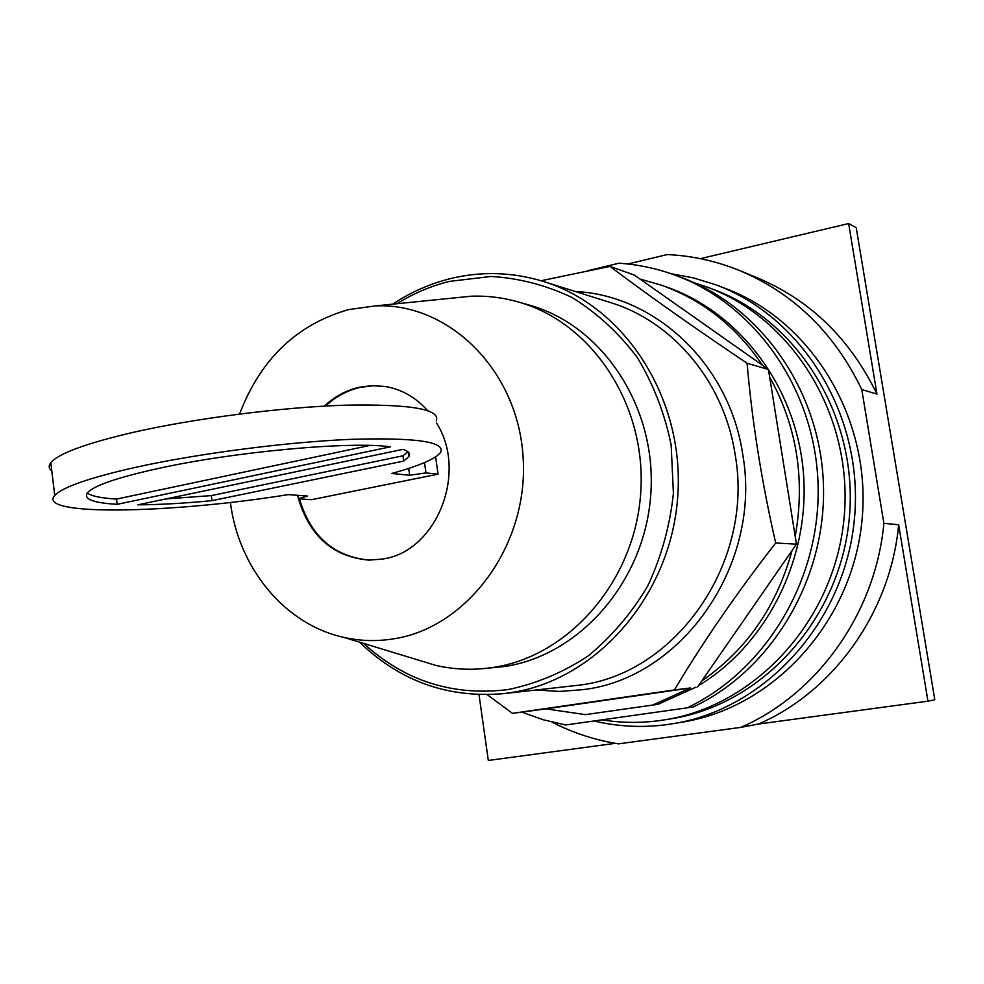 <?xml version="1.0" encoding="UTF-8"?>
<svg xmlns="http://www.w3.org/2000/svg" width="984" height="984" viewBox="0 0 984 984"><rect width="100%" height="100%" fill="white"/><g stroke="black" fill="none" stroke-linecap="round" stroke-linejoin="round"><path stroke-width="1.48" d="M700.411 258.657L848.639 223.54L876.965 394.129C849.979 338.471 809.709 299.542 756.143 277.328L740.915 271.08M758.504 724.027C833.399 691.74 890.545 612.454 898.663 524.755L927.961 701.174L758.504 724.027L740.78 727.385C817.175 694.384 875.576 613.18 883.89 523.316L861.775 389.541L876.965 394.129M615.308 743.338L488.322 760.46L478.999 694.63M927.961 701.174L934.8 699.759L856.228 227.722L848.639 223.54M861.775 389.541C834.235 332.555 793.153 292.752 738.529 270.108C715.38 260.858 691.592 255.68 667.189 254.573L627.841 264.007M898.663 524.755L883.89 523.316M552.036 722.133C572.934 732.908 595.074 740.14 618.456 743.855L740.78 727.385M717.508 285.471L724.384 288.078C810.976 319.665 871.959 418.52 862.021 520.106C852.562 621.728 773.977 707.311 682.957 722.022L667.373 724.568C642.503 727.889 618.075 726.696 594.102 720.989M671.014 273.7L693.449 277.894L715.417 284.671C802.833 316.553 864.444 416.552 854.383 519.343C844.813 622.196 765.392 708.788 673.523 723.634M708.222 287.5L712.244 289.001C798.307 319.788 859.118 417.917 849.229 518.863C839.844 619.846 761.554 704.765 671.223 718.787L660.19 720.522C640.645 723.191 621.285 722.969 602.11 719.857M694.532 282.875L706.192 286.738C792.784 317.721 854.014 416.601 844.038 518.347C834.58 620.141 755.749 705.712 664.852 719.821M407.843 451.693L402.973 455.789L211.326 495.604L166.136 498.9M369.787 445.457L116.53 499.085C101.168 498.15 91.414 496.12 87.293 493.009M298.337 498.79L307.34 496.01L288.201 494.62C171.105 513.463 35.793 516.416 54.735 495.432C62.496 487.068 90.011 477.572 137.268 466.969C199.445 453.341 287.008 442.05 350.316 439.368C415.309 437.388 445.444 441.668 440.697 452.234C436.047 458.679 419.713 465.752 391.73 473.476L409.651 475.247L425.961 472.91L438.052 474.153L311.461 499.7L298.337 498.79L297.881 495.321M51.795 470.979C48.72 468.605 48.388 465.838 50.811 462.689C58.462 453.526 85.842 443.44 132.963 432.419C194.955 418.286 282.359 407.142 345.642 405.174C410.636 403.993 440.844 409.233 436.269 420.869M409.651 475.247L408.692 468.421M402.973 455.789L403.711 461.066L211.978 500.659L211.326 495.604M211.978 500.659C184.131 503.328 159.42 504.718 137.858 504.817L402.985 449.344C408.766 451.287 410.709 453.735 408.84 456.662L403.711 461.066M116.53 499.085L117.17 504.325L390.39 446.834C351.091 441.066 233.528 451.693 157.317 468.679C117.33 477.584 94.083 485.579 87.576 492.652C83.099 499.011 92.963 502.898 117.17 504.325M424.522 462.591L425.961 472.91M435.617 456.896L438.052 474.153M386.441 386.663L373.256 385.74L360.119 387.401C347.229 390.402 335.667 396.626 325.458 406.06M299.394 498.863C310.686 536.354 334.056 556.772 369.504 560.13M436.588 423.108C468.199 472.603 436.404 551.655 382.837 558.998L369.184 560.13C333.453 557.018 309.874 536.563 298.472 498.79M298.189 497.658L297.66 495.309M324.339 406.121C334.597 396.564 346.233 390.279 359.234 387.253L372.481 385.593L385.753 386.54C401.939 389.467 415.875 397.474 427.548 410.562M230.391 502.43C238.583 567.916 284.597 624.446 343.748 637.361C360.193 641.076 376.872 641.556 393.809 638.813C467.99 627.448 528.888 544.57 523.131 457.609C518.248 370.55 448.987 302.482 375.384 305.901L348.557 309.616C296.762 324.449 260.44 359.258 239.592 414.03M451.545 298.201L471.311 296.196C486.908 295.655 502.307 297.5 517.523 301.731C591.47 321.817 646.796 404.412 640.744 492.443C635.234 580.498 569.367 656.23 493.132 667.447L482.492 668.726C466.748 670.018 451.275 668.936 436.06 665.467L415.506 659.206M518.912 302.137L528.716 304.929C602.011 324.855 656.82 406.515 650.842 493.501C645.406 580.523 580.191 655.369 504.62 666.488L482.492 668.726M396.872 303.736C413.341 293.453 430.869 286.012 449.454 281.399L490.942 276.455C519.085 278.115 546.206 285.175 572.307 297.635C597.177 313.096 618.862 333.072 637.337 357.586C653.425 384.24 664.704 413.391 671.162 445.039L673.413 493.402C669.932 525.911 661.371 556.76 647.755 585.935C631.507 613.364 611.568 636.746 587.965 656.094C562.811 672.601 536.145 683.769 507.941 689.599C452.751 696.352 404.645 680.953 363.613 643.413M392.678 304.154C410.623 292.248 429.885 283.736 450.463 278.607C481.225 271.129 511.963 272.002 542.688 281.24C625.111 305.938 685.713 399.676 677.607 498.359C670.079 597.079 595.32 680.793 509.835 692.81L503.328 693.659C447.745 698.32 399.836 681.162 359.591 642.183M541.077 280.748L609.92 266.393C649.329 296.049 695.061 328.336 747.09 363.244C752.108 421.779 761.653 481.705 775.699 542.996C736.684 593.106 702.933 642.085 674.434 689.919L512.467 713.363L487.264 694.692M545.948 708.874L690.51 687.964L652.638 705.073L585.394 714.63L545.948 708.874L512.467 713.363M690.51 687.964L674.434 689.919M697.644 686.93L796.45 544.152L775.699 542.996M796.45 544.152L768.442 369.455L747.09 363.244M768.442 369.455L634.372 275.077L609.92 266.393M792.059 550.486C776.757 606.328 746.696 649.772 701.875 680.817M769.66 377.007C796.856 426.109 805.379 479.269 795.207 536.464M640.043 279.075L661.051 285.065C702.428 299.763 736.216 326.479 762.428 365.224M652.638 705.073L658.087 704.298L695.946 687.176M662.97 285.741L666.402 286.959C739.255 312.113 795.995 386.281 803.325 471.877C810.705 557.436 767.237 644.323 698.554 685.627M521.803 712.133L543.365 719.808L565.714 724.974L693.191 706.992C771.751 670.129 826.597 578.74 823.436 484.571C820.447 390.377 760.386 306.061 680.977 277.353L676.795 275.791M587.227 270.834L618.936 263.22C637.927 264.462 656.513 268.398 674.692 275.016C754.593 303.896 815.047 388.852 818.048 483.796C821.222 578.703 765.982 670.817 686.93 707.951M544.373 281.768L609.649 302.309C672.625 321.055 724.187 381.767 735.134 454.571C754.519 562.085 676.057 673.905 579.182 685.159L503.328 693.659M536.391 690.005L559.712 691.444L583.18 689.624C682.195 678.259 762.526 564.004 742.674 454.141C729.513 364.191 655.172 295.102 575.332 291.51M54.735 495.432L50.811 462.689M408.84 456.662L408.188 451.988M386.626 386.7L385.753 386.54M375.384 305.901L471.311 296.196M343.748 637.361L436.06 665.467"/></g></svg>
